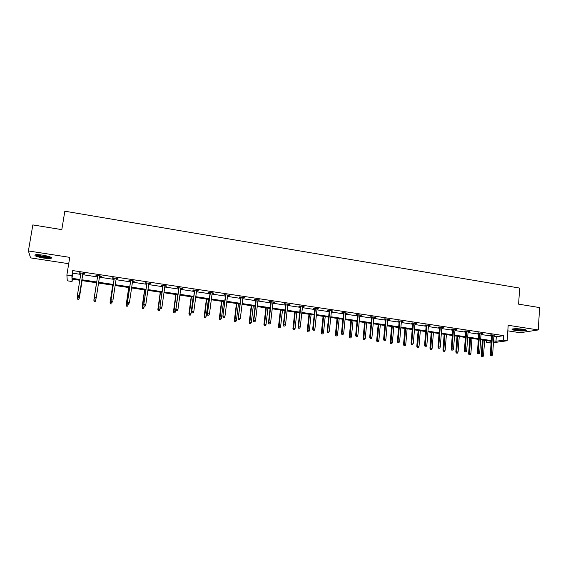 <?xml version="1.0" encoding="UTF-8"?>
<svg xmlns="http://www.w3.org/2000/svg" width="568" height="568" viewBox="0 0 568 568"><rect width="100%" height="100%" fill="white"/><g stroke="black" fill="none" stroke-linecap="round" stroke-linejoin="round"><path stroke-width="0.85" d="M42.863 255.16C49.672 256.402 52.426 257.467 51.127 258.341C49.686 258.66 47.144 258.554 43.509 258.021C36.721 256.793 33.952 255.728 35.209 254.826C36.657 254.514 39.213 254.62 42.863 255.16M522.958 329.234C525.883 329.724 526.934 330.185 526.117 330.611C523.866 331.123 520.316 331.066 515.46 330.441C512.521 329.951 511.463 329.49 512.279 329.064C514.516 328.553 518.073 328.609 522.958 329.234M507.82 330.839L520.181 332.727L538.286 329.944L508.182 325.279L507.174 340.764L493.45 342.681M72.434 279.186L72.065 281.501L67.287 280.798L66.882 275.04L69.736 257.361L28.4 250.957L32.845 224.914L61.805 229.635L64.83 211.211L519.635 288.075L518.62 304.157L539.6 307.579L538.286 329.944M28.4 250.957L30.58 257.879L68.714 263.708M491.107 343.008L486.435 342.625L491.178 341.95M486.577 340.58L486.435 342.625M101.281 276.495L101.36 276.098L101.281 276.495L99.585 276.24M97.66 275.949L95.949 275.693L96.013 275.295L101.36 276.098M134.204 281.046L134.147 281.437L134.332 281.061L129.092 280.272L128.929 280.656L130.619 280.904M134.147 281.437L132.585 281.203M166.403 285.889L166.346 286.279L166.63 285.924L161.497 285.15L161.234 285.512L162.902 285.761M166.346 286.279L164.905 286.066M197.941 290.639L197.891 291.029L198.267 290.688L193.241 289.928L192.879 290.269L194.526 290.518M197.891 291.029L196.564 290.83M228.854 295.296L228.805 295.679L229.273 295.353L224.346 294.614L223.891 294.941L225.524 295.183M228.805 295.679L227.59 295.495M259.15 299.854L259.107 300.238L259.654 299.932L254.826 299.201L254.286 299.514L255.905 299.755M259.107 300.238L258 300.067M288.849 304.327L288.807 304.704L289.446 304.412L284.71 303.702L284.092 303.994L285.683 304.235M288.807 304.704L287.806 304.554M317.974 308.708L317.938 309.084L318.648 308.814L314.012 308.112L313.309 308.389L314.885 308.623M317.938 309.084L317.036 308.949M346.537 313.011L346.501 313.38L347.296 313.124L342.738 312.443L341.964 312.698L343.519 312.933M346.501 313.38L345.699 313.259M374.553 317.228L374.525 317.597L375.384 317.356L370.918 316.681L370.066 316.93L371.607 317.157M374.525 317.597L373.808 317.491M402.045 321.367L402.009 321.729L402.946 321.502L398.566 320.842L397.643 321.076L399.169 321.303M402.009 321.729L401.391 321.637M429.017 325.428L428.989 325.791L429.99 325.578L425.695 324.931L424.701 325.144L426.206 325.372M428.989 325.791L428.45 325.705M455.493 329.412L455.465 329.774L456.53 329.575L452.313 328.936L451.255 329.142L452.746 329.362M455.465 329.774L455.011 329.703M481.479 333.324L481.451 333.679L482.58 333.494L478.441 332.869L477.319 333.061L478.796 333.281M481.451 333.679L481.082 333.622M493.876 336.412L496.29 336.774L503.738 335.638L72.725 270.581L72.789 273.201L80.734 274.394M82.708 274.685L97.511 276.907M99.443 277.198L114.076 279.399M116.028 279.69L130.477 281.856M132.443 282.154L146.707 284.291M148.688 284.589L162.767 286.705M164.77 287.003L178.664 289.091M180.688 289.396L194.405 291.455M196.443 291.76L209.982 293.791M212.034 294.103L225.404 296.106M227.47 296.418L240.676 298.399M242.756 298.711L255.792 300.671M257.886 300.983L270.759 302.914M272.867 303.234L285.576 305.144M287.706 305.463L300.252 307.345M302.396 307.664L314.786 309.524M316.937 309.851L329.177 311.69M331.343 312.01L343.427 313.827M345.607 314.154L357.542 315.943M359.736 316.277L371.529 318.044M373.723 318.371L385.374 320.125M387.582 320.451L399.091 322.184M401.313 322.517L412.673 324.221M414.91 324.555L426.135 326.245M428.378 326.579L439.469 328.24M441.726 328.581L452.682 330.228M454.947 330.569L465.767 332.195M468.039 332.536L478.732 334.14M481.018 334.481L491.583 336.064M494.288 335.255L491.327 334.808L490.17 334.992L491.639 335.212M468.543 331.378L468.515 331.733L469.615 331.542L465.433 330.91L464.347 331.108L465.831 331.329M468.515 331.733L468.103 331.676M442.316 327.431L442.287 327.793L443.324 327.58L439.064 326.941L438.035 327.154L439.54 327.374M442.287 327.793L441.79 327.715M415.591 323.405L415.563 323.767L416.536 323.547L412.19 322.894L411.232 323.121L412.751 323.348M415.563 323.767L414.981 323.682M388.363 319.308L388.334 319.67L389.236 319.436L384.813 318.776L383.918 319.01L385.452 319.237M388.334 319.67L387.667 319.571M360.616 315.134L360.581 315.496L361.411 315.247L356.896 314.573L356.079 314.821L357.634 315.055M360.581 315.496L359.821 315.382M332.33 310.873L332.287 311.243L333.04 310.98L328.446 310.284L327.7 310.554L329.27 310.788M332.287 311.243L331.435 311.115M303.482 306.528L303.447 306.905L304.121 306.628L299.435 305.918L298.768 306.202L300.351 306.443M303.447 306.905L302.488 306.763M274.074 302.105L274.032 302.481L274.628 302.183L269.843 301.466L269.26 301.764L270.865 302.006M274.032 302.481L272.974 302.318M244.077 297.582L244.034 297.966L244.538 297.653L239.66 296.922L239.171 297.234L240.789 297.483M244.034 297.966L242.87 297.795M213.476 292.981L213.426 293.365L213.845 293.031L208.868 292.286L208.463 292.619L210.103 292.861M213.426 293.365L212.155 293.173M182.25 288.274L182.2 288.665L182.527 288.317L177.45 287.557L177.138 287.905L178.792 288.154M182.2 288.665L180.816 288.459M150.385 283.482L150.328 283.872L150.563 283.51L145.38 282.729L145.159 283.091L146.842 283.347M150.328 283.872L148.823 283.645M117.86 278.583L117.796 278.98L117.931 278.597L112.641 277.795L112.521 278.185L114.225 278.441M117.796 278.98L116.17 278.732M82.857 273.719L84.589 273.982L84.611 273.577L79.208 272.761L79.2 273.173L80.883 273.428M503.738 335.638L503.433 340.204L507.174 340.764M66.882 275.04L71.895 275.792L71.966 278.306L79.925 279.484M72.725 270.581L71.895 275.792M493.571 340.906L495.985 341.261L503.433 340.204M81.898 279.776L96.723 281.976M98.654 282.268L113.316 284.44M115.268 284.731L129.738 286.883M131.705 287.174L145.983 289.297M147.971 289.588L162.072 291.682M164.074 291.98L177.99 294.046M180.013 294.345L193.745 296.382M195.782 296.688L209.344 298.704M211.403 299.009L224.786 300.997M226.859 301.303L240.079 303.262M242.16 303.575L255.209 305.513M257.311 305.825L270.198 307.735M272.313 308.055L285.037 309.943M287.159 310.256L299.726 312.123M301.871 312.443L314.281 314.281M316.433 314.601L328.687 316.426M330.853 316.745L342.958 318.541M345.131 318.868L357.087 320.643M359.281 320.963L371.081 322.716M373.29 323.043L384.948 324.775M387.163 325.109L398.679 326.813M400.901 327.147L412.283 328.836M414.519 329.17L425.759 330.839M428.002 331.172L439.107 332.82M441.364 333.153L452.327 334.779M454.599 335.12L465.433 336.725M467.705 337.065L478.412 338.656M480.698 338.997L491.277 340.566M79.797 280.28L71.994 279.122L72.065 281.501M491.228 341.269L480.649 339.7M478.362 339.359L467.656 337.775M465.377 337.435L454.542 335.83M452.277 335.489L441.308 333.863M439.05 333.53L427.945 331.882M425.695 331.556L414.455 329.887M412.219 329.554L400.838 327.871M398.615 327.537L387.092 325.833M384.884 325.499L373.219 323.774M371.018 323.448L359.21 321.694M357.016 321.374L345.06 319.599M342.88 319.273L330.775 317.484M328.609 317.157L316.355 315.346M314.196 315.027L301.786 313.188M299.648 312.869L287.081 311.001M284.951 310.689L272.221 308.8M270.112 308.488L257.219 306.578M255.124 306.266L242.067 304.334M239.98 304.022L226.76 302.062M224.694 301.757L211.303 299.769M209.244 299.464L195.683 297.454M193.645 297.156L179.907 295.119M177.883 294.82L163.967 292.754M161.958 292.456L147.865 290.369M145.877 290.07L131.591 287.955M129.618 287.664L115.148 285.519M113.195 285.228L98.534 283.056M96.603 282.772L81.778 280.571M496.29 336.774L495.985 341.261M72.789 273.201L71.966 278.306M79.264 272.775L79.2 273.173M491.668 334.864L490.319 354.467L491.157 354.375L492.477 334.985M491.221 355.632L492.044 355.753L491.221 355.632L491.157 354.375L492.641 354.588L493.954 335.205M490.319 354.467L490.752 355.689M492.044 355.753L492.641 354.588M481.707 356.676L482.963 356.739L481.707 356.676L481.288 355.483L483.545 355.603L484.618 340.289M482.154 356.626L483.162 340.069M481.288 355.483L482.381 339.955M483.545 355.603L482.963 356.739M478.824 332.926L477.418 352.621L478.228 352.522L479.612 333.047M478.291 353.786L479.129 353.907L478.291 353.786L478.228 352.522L479.726 352.735L481.103 333.274M477.418 352.621L477.844 353.836M479.129 353.907L479.726 352.735M465.859 330.974L464.39 350.754L465.178 350.648L466.626 331.094M465.249 351.919L466.094 352.039L465.249 351.919L465.178 350.648L466.69 350.868L468.131 331.314M464.39 350.754L464.816 351.975M466.094 352.039L466.69 350.868M469.04 354.872L470.29 354.936L469.04 354.872L468.628 353.679L470.872 353.793L471.987 338.414M469.473 354.822L470.524 338.194M468.628 353.679L469.764 338.088M470.872 353.793L470.29 354.936M456.253 353.055L457.496 353.118L456.253 353.055L455.848 351.855L458.085 351.968L459.249 336.526M456.672 352.998L457.772 336.306M455.848 351.855L457.034 336.199M458.085 351.968L457.496 353.118M525.357 329.738C524.278 330.576 514.033 329.845 513.096 328.872M514.267 328.758L524.2 329.454M512.471 329C514.345 329.987 523.945 330.668 525.961 329.951M50.602 257.105L50.559 257.141C49.743 258.057 40.364 256.864 37.112 255.43L35.976 254.698M37.041 254.649L37.658 254.947C42.004 256.36 45.987 256.949 49.615 256.722M36.196 255.38C39.597 256.864 49.132 258.22 51.212 257.524L51.312 257.496M452.774 329.007L451.248 348.866L452.007 348.759L453.52 329.12M452.085 350.037L452.937 350.158L452.085 350.037L452.007 348.759L453.534 348.979L455.039 329.348M451.248 348.866L451.659 350.094M452.937 350.158L453.534 348.979M443.352 351.216L444.595 351.28L443.352 351.216L442.955 350.016L445.184 350.129L446.391 334.623M443.764 351.166L444.9 334.403M442.955 350.016L444.19 334.296M445.184 350.129L444.595 351.28M439.568 327.019L437.978 346.963L438.716 346.849L440.285 327.125M438.801 348.134L439.653 348.255L438.801 348.134L438.716 346.849L440.257 347.069L441.819 327.36M437.978 346.963L438.389 348.191M439.653 348.255L440.257 347.069M430.338 349.37L431.566 349.426L430.338 349.37L429.94 348.163L432.156 348.269L433.42 332.699M430.729 349.313L431.914 332.472M429.94 348.163L431.226 332.372M432.156 348.269L431.566 349.426M426.234 325.01L424.58 345.039L425.297 344.925L426.93 325.116M425.382 346.217L426.248 346.338L425.382 346.217L425.297 344.925L426.852 345.145L428.478 325.35M424.58 345.039L424.985 346.281M426.248 346.338L426.852 345.145M417.196 347.495L418.424 347.559L417.196 347.495L416.805 346.288L419.014 346.395L420.327 330.753M417.579 347.438L418.808 330.533M416.805 346.288L418.14 330.434M419.014 346.395L418.424 347.559M412.78 322.986L411.062 343.1L411.75 342.98L413.454 323.085M411.843 344.279L412.716 344.4L411.843 344.279L411.75 342.98L413.319 343.207L415.016 323.32M411.062 343.1L411.459 344.343M412.716 344.4L413.319 343.207M403.94 345.614L405.161 345.671L403.94 345.614L403.55 344.4L405.751 344.499L407.114 328.801M404.302 345.55L405.58 328.574M403.55 344.4L404.941 328.474M405.751 344.499L405.161 345.671M399.197 320.941L397.408 341.141L398.076 341.02L399.844 321.034M398.175 342.319L399.055 342.447L398.175 342.319L398.076 341.02L399.659 341.247L401.42 321.275M397.408 341.141L397.799 342.39M399.055 342.447L399.659 341.247M390.55 343.711L391.771 343.768L390.55 343.711L390.173 342.49L392.367 342.589L393.78 326.82M390.905 343.647L392.232 326.593M390.173 342.49L391.615 326.501M392.367 342.589L391.771 343.768M385.487 318.875L383.627 339.167L384.273 339.039L386.105 318.967M384.373 340.346L385.26 340.473L384.373 340.346L384.273 339.039L385.871 339.266L387.695 319.209M383.627 339.167L384.018 340.417M385.26 340.473L385.871 339.266M377.045 341.787L378.252 341.844L377.045 341.787L376.669 340.566L378.849 340.665L380.319 324.825M377.386 341.723L378.757 324.591M376.669 340.566L378.167 324.505M378.849 340.665L378.252 341.844M371.642 316.788L369.718 337.172L370.336 337.037L372.239 316.88M370.435 338.351L371.337 338.478L370.435 338.351L370.336 337.037L371.948 337.264L373.843 317.121M369.718 337.172L370.095 338.429M371.337 338.478L371.948 337.264M363.406 339.849L364.613 339.905L363.406 339.849L363.044 338.62L365.21 338.72L366.729 322.809M363.733 339.778L365.153 322.581M363.044 338.62L364.592 322.496M365.21 338.72L364.613 339.905M357.67 314.686L355.667 335.156L356.257 335.014L358.231 314.771M356.37 336.341L357.279 336.469L356.37 336.341L356.257 335.014L357.89 335.248L359.856 315.02M355.667 335.156L356.044 336.412M357.279 336.469L357.89 335.248M349.647 337.889L350.846 337.946L349.647 337.889L349.284 336.654L351.443 336.753L353.019 320.778M349.959 337.818L351.429 320.544M349.284 336.654L350.889 320.466M351.443 336.753L350.846 337.946M343.555 312.563L341.489 333.118L342.05 332.976L344.094 312.641M342.163 334.311L343.079 334.438L342.163 334.311L342.05 332.976L343.697 333.21L345.734 312.89M341.489 333.118L341.851 334.389M343.079 334.438L343.697 333.21M335.752 335.915L336.945 335.965L335.752 335.915L335.397 334.673L337.548 334.765L339.174 318.726M336.05 335.837L337.569 318.492M335.397 334.673L337.051 318.414M337.548 334.765L336.945 335.965M329.312 310.419L327.168 331.066L327.7 330.917L329.816 310.497M327.821 332.259L328.744 332.386L327.821 332.259L327.7 330.917L329.362 331.158L331.471 310.746M327.168 331.066L327.523 332.337M328.744 332.386L329.362 331.158M321.722 333.92L322.908 333.97L321.722 333.92L321.374 332.678L323.511 332.763L325.201 316.653M322.006 333.842L323.575 316.411M321.374 332.678L323.093 316.341M323.511 332.763L322.908 333.97M314.921 308.254L312.705 328.993L313.209 328.836L315.403 308.325M313.337 330.185L314.267 330.313L313.337 330.185L313.209 328.836L314.892 329.078L317.072 308.573M312.705 328.993L313.053 330.264M314.267 330.313L314.892 329.078M307.565 331.904L308.743 331.953L307.565 331.904L307.224 330.654L309.347 330.746L311.086 314.565M307.828 331.826L309.454 314.324M307.224 330.654L308.992 314.253M309.347 330.746L308.743 331.953M300.394 306.067L298.101 326.898L298.576 326.735L300.848 306.131M298.711 328.091L299.656 328.226L298.711 328.091L298.576 326.735L300.273 326.976L302.531 306.386M298.101 326.898L298.449 328.176M299.656 328.226L300.273 326.976M293.265 329.873L294.437 329.923L293.265 329.873L292.932 328.616L295.048 328.702L296.844 312.45M293.521 329.788L295.197 312.208M292.932 328.616L294.764 312.144M295.048 328.702L294.437 329.923M285.725 303.859L283.354 324.782L283.801 324.612L286.144 303.923M283.943 325.975L284.895 326.11L283.943 325.975L283.801 324.612L285.512 324.861L287.848 304.178M283.354 324.782L283.688 326.067M284.895 326.11L285.512 324.861M278.831 327.821L279.996 327.864L278.831 327.821L278.505 326.557L280.606 326.643L282.466 310.32M279.065 327.729L280.798 310.071M278.505 326.557L280.393 310.014M280.606 326.643L279.996 327.864M270.908 301.622L268.458 322.645L268.877 322.475L271.298 301.686M269.019 323.838L269.985 323.98L269.019 323.838L268.877 322.475L270.609 322.723L273.023 301.942M268.458 322.645L268.792 323.938M269.985 323.98L270.609 322.723M264.255 325.748L265.412 325.791L264.255 325.748L263.935 324.484L266.023 324.562L267.947 308.168M264.475 325.656L266.257 307.92M263.935 324.484L265.888 307.863M266.023 324.562L265.412 325.791M255.948 299.371L253.42 320.487L253.804 320.309L256.303 299.428M253.953 321.687L254.925 321.822L253.953 321.687L253.804 320.309L255.55 320.558L258.042 299.691M253.42 320.487L253.74 321.779M254.925 321.822L255.55 320.558M249.537 323.654L250.694 323.696L249.537 323.654L249.224 322.383L251.304 322.461L253.285 305.996M249.742 323.561L251.581 305.74M249.224 322.383L251.241 305.69M251.304 322.461L250.694 323.696M240.839 297.099L238.226 318.307L241.159 297.149M238.737 319.507L239.717 319.649L238.737 319.507L238.581 318.123L240.342 318.378L242.919 297.412M238.226 318.307L238.539 319.606M239.717 319.649L240.342 318.378M234.676 321.538L235.819 321.58L234.676 321.538L234.371 320.267L236.437 320.338L238.482 303.802M234.861 321.445L236.764 303.546M234.371 320.267L236.451 303.497M236.437 320.338L235.819 321.58M225.574 294.799L222.876 316.106L225.865 294.842M223.359 317.306L224.353 317.448L223.359 317.306L223.203 315.914L224.985 316.17L227.64 295.111M222.876 316.106L223.181 317.413M224.353 317.448L224.985 316.17M219.667 319.401L220.803 319.443L219.667 319.401L219.369 318.13L221.421 318.194L223.529 301.587M219.837 319.308L221.797 301.324M219.369 318.13L221.513 301.288M221.421 318.194L220.803 319.443M210.153 292.477L207.377 313.877L210.416 292.52M207.831 315.084L208.832 315.233L207.831 315.084L207.668 313.685L209.464 313.948L212.205 292.79M207.377 313.877L207.668 315.19M208.832 315.233L209.464 313.948M204.508 317.249L205.644 317.285L204.508 317.249L204.224 315.964L206.262 316.035L208.428 299.343M204.665 317.15L206.681 299.087M204.224 315.964L206.432 299.052M206.262 316.035L205.644 317.285M194.583 290.134L191.714 311.633L194.81 290.17M192.147 312.84L193.155 312.989L192.147 312.84L191.97 311.434L193.794 311.697L196.613 290.44M191.714 311.633L192.005 312.954M193.155 312.989L193.794 311.697M189.201 315.07L190.33 315.105L189.201 315.07L189.172 313.593L190.947 313.848L193.184 297.085M189.343 314.97L191.416 296.823M188.924 313.784L191.196 296.794M190.947 313.848L190.33 315.105M178.849 287.763L175.895 309.361L179.041 287.791M176.3 310.575L177.315 310.717L176.3 310.575L176.115 309.155L177.954 309.425L180.865 288.068M175.895 309.361L176.172 310.689M177.315 310.717L177.954 309.425M173.744 312.869L174.859 312.904L173.744 312.869L173.687 311.385L175.484 311.64L177.784 294.806M173.865 312.762L175.995 294.536M173.474 311.576L175.817 294.508M175.484 311.64L174.859 312.904M162.952 285.37L159.913 307.068L163.108 285.399M160.282 308.282L161.319 308.431L160.282 308.282L160.098 306.862L161.958 307.125L164.954 285.676M159.913 307.068L160.183 308.396M161.319 308.431L161.958 307.125M158.124 310.653L159.232 310.682L158.124 310.653L157.868 309.354L159.856 309.411L160.077 307.87M158.231 310.54L160.424 292.229M157.868 309.354L160.275 292.208M159.856 309.411L159.232 310.682M146.899 282.956L143.761 304.753L147.02 282.971M144.109 305.967L145.152 306.116L144.109 305.967L143.917 304.533L145.791 304.803L148.88 283.254M143.761 304.753L144.023 306.088M145.152 306.116L145.791 304.803M142.355 308.41L143.456 308.438L142.355 308.41L142.248 306.897L144.08 307.16L144.229 306.116M142.433 308.296L144.698 289.9M142.099 307.103L144.584 289.879M144.08 307.16L143.456 308.438M130.675 280.514L127.445 302.41L130.754 280.528M127.764 303.631L128.815 303.781L127.764 303.631L127.566 302.19L129.461 302.46L132.642 280.805M127.445 302.41L127.701 303.752M128.815 303.781L129.461 302.46M126.423 306.138L127.509 306.173L126.423 306.138L126.288 304.618L128.141 304.881L128.29 303.837M126.486 306.024L126.288 304.618L128.808 287.543M126.174 304.831L128.73 287.529M128.141 304.881L127.509 306.173M114.282 278.043L110.959 300.046L114.324 278.05M111.243 301.267L112.308 301.416L111.243 301.267L111.037 299.819L112.954 300.096L116.234 278.341M110.959 300.046L111.2 301.395M110.327 303.852L111.406 303.88L110.327 303.852L110.164 302.318L112.038 302.588L112.194 301.537M110.369 303.731L110.164 302.318L112.762 285.164M110.093 302.538L112.72 285.157M94.558 298.874L95.63 299.031L94.558 298.874L94.345 297.419L97.724 275.551L94.302 297.66L96.276 297.696L99.648 275.842M94.302 297.66L94.529 299.009M94.061 301.537L95.112 301.686L94.061 301.537L93.876 299.996L95.765 300.266L96.084 298.228M95.133 301.565L95.765 300.266L95.112 301.686M94.089 301.416L93.876 299.996L96.546 282.757M93.841 300.224L96.539 282.757M77.681 296.595L78.767 296.752L77.681 296.595L77.468 294.998L80.947 273.023M77.688 296.46L77.468 294.998L79.413 295.523L82.921 273.322M78.775 296.617L79.421 295.282L82.892 273.322M78.767 296.752L79.413 295.523M79.321 298.15L82.09 280.62L79.321 298.15L78.696 299.35L77.638 299.073L78.696 299.35M77.638 299.201L77.638 296.304M77.638 299.073L77.425 297.646L79.328 297.916L78.696 299.222M526.117 330.611L526.153 330.043"/></g></svg>

